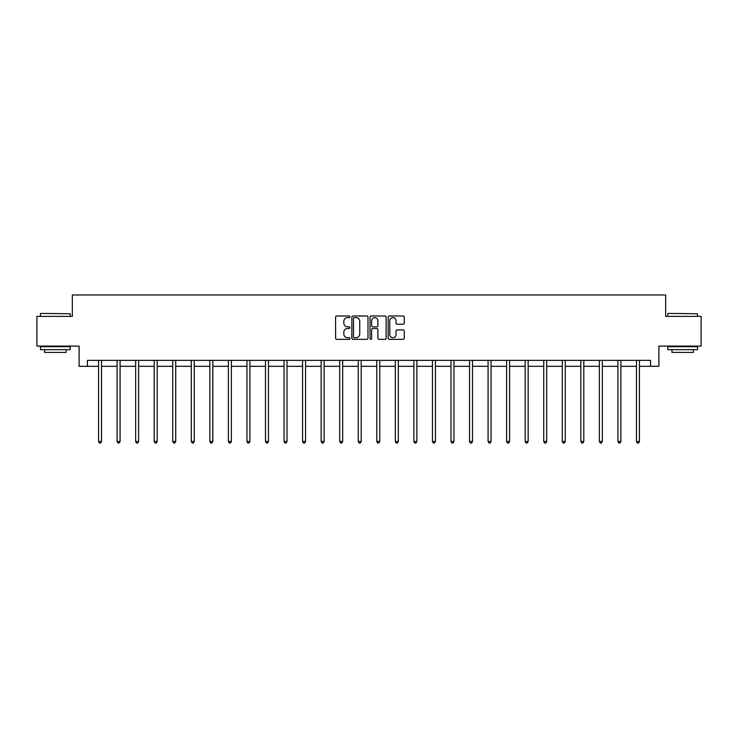<?xml version="1.0" encoding="UTF-8"?>
<svg xmlns="http://www.w3.org/2000/svg" width="738" height="738" viewBox="0 0 738 738"><rect width="100%" height="100%" fill="white"/><g stroke="black" fill="none" stroke-linecap="round" stroke-linejoin="round"><path stroke-width="1.11" d="M349.978 316.814A0.821 0.821 0 0 0 349.157 315.993L336.759 315.993A1.172 1.172 0 0 0 335.587 317.165L335.587 338.17A1.172 1.172 0 0 0 336.759 339.342L349.157 339.342A0.821 0.821 0 0 0 349.978 338.521A0.821 0.821 0 0 0 349.157 337.709L347.552 337.709A3.736 3.736 0 0 1 343.816 333.973L343.816 332.22A3.736 3.736 0 0 1 347.552 328.484L349.157 328.484A0.821 0.821 0 0 0 349.978 327.672A0.821 0.821 0 0 0 349.157 326.851L347.552 326.851A3.736 3.736 0 0 1 343.816 323.115L343.816 321.362A3.736 3.736 0 0 1 347.552 317.635L349.157 317.635A0.821 0.821 0 0 0 349.978 316.814M403.105 324.222A1.172 1.172 0 0 0 404.276 323.059L404.276 317.165A1.172 1.172 0 0 0 403.105 315.993L389.341 315.993A1.172 1.172 0 0 0 388.17 317.165L388.17 338.17A1.172 1.172 0 0 0 389.341 339.342L403.105 339.342A1.172 1.172 0 0 0 404.276 338.17L404.276 331.058A1.172 1.172 0 0 0 403.105 329.886L397.219 329.886A1.172 1.172 0 0 0 396.048 331.058L396.048 334.582A3.118 3.118 0 0 1 392.93 337.709A3.118 3.118 0 0 1 389.802 334.582L389.802 320.753A3.118 3.118 0 0 1 392.93 317.635A3.118 3.118 0 0 1 396.048 320.753L396.048 323.059A1.172 1.172 0 0 0 397.219 324.222L403.105 324.222M87.435 366.316L87.435 360.365L650.565 360.365L650.565 366.316L658.886 366.316L658.886 346.104L701.1 346.104L701.1 316.371L665.667 316.371L665.667 294.969L72.333 294.969L72.333 316.371L36.9 316.371L36.9 346.104L79.114 346.104L79.114 366.316L98.551 366.316M367.976 317.165A1.172 1.172 0 0 0 366.814 315.993L353.041 315.993A1.172 1.172 0 0 0 351.869 317.165L351.869 338.17A1.172 1.172 0 0 0 353.041 339.342L366.814 339.342A1.172 1.172 0 0 0 367.976 338.17L367.976 317.165M371.186 315.993L384.959 315.993A1.172 1.172 0 0 1 386.131 317.165L386.131 338.17A1.172 1.172 0 0 1 384.959 339.342L379.064 339.342A1.172 1.172 0 0 1 377.902 338.17L377.902 329.655A1.172 1.172 0 0 0 376.731 328.484L372.819 328.484A1.172 1.172 0 0 0 371.657 329.655L371.657 338.521A0.821 0.821 0 0 1 370.836 339.342A0.821 0.821 0 0 1 370.024 338.521L370.024 317.165A1.172 1.172 0 0 1 371.186 315.993M101.521 366.316L117.102 366.316M120.073 366.316L135.654 366.316M138.624 366.316L154.196 366.316M157.176 366.316L172.747 366.316M175.718 366.316L191.299 366.316M194.269 366.316L209.85 366.316M212.821 366.316L228.393 366.316M231.372 366.316L246.944 366.316M249.914 366.316L265.495 366.316M268.466 366.316L284.047 366.316M287.017 366.316L302.589 366.316M305.569 366.316L321.141 366.316M324.111 366.316L339.692 366.316M342.663 366.316L358.244 366.316M361.214 366.316L376.786 366.316M379.756 366.316L395.337 366.316M398.308 366.316L413.889 366.316M416.859 366.316L432.431 366.316M435.411 366.316L450.983 366.316M453.953 366.316L469.534 366.316M472.505 366.316L488.086 366.316M491.056 366.316L506.628 366.316M509.607 366.316L525.179 366.316M528.15 366.316L543.731 366.316M546.701 366.316L562.282 366.316M565.253 366.316L580.824 366.316M583.804 366.316L599.376 366.316M602.346 366.316L617.927 366.316M620.898 366.316L636.479 366.316M639.449 366.316L650.565 366.316M354.323 317.635A0.821 0.821 0 0 0 353.502 318.447L353.502 336.888A0.821 0.821 0 0 0 354.323 337.709L356.011 337.709A3.736 3.736 0 0 0 359.747 333.973L359.747 321.362A3.736 3.736 0 0 0 356.011 317.635L354.323 317.635M377.902 320.809A3.118 3.118 0 0 0 374.775 317.691A3.118 3.118 0 0 0 371.657 320.809L371.657 325.689A1.172 1.172 0 0 0 372.819 326.851L376.731 326.851A1.172 1.172 0 0 0 377.902 325.689L377.902 320.809M101.678 360.365L101.613 360.541A1.19 1.19 0 0 0 101.521 360.983L101.521 441.481L98.551 441.481L98.551 360.983A1.19 1.19 0 0 0 98.468 360.541L98.394 360.365M101.521 441.481L100.636 443.031L99.445 443.031L98.551 441.481M40.821 313.401L70.193 313.761L40.821 313.401M55.332 349.664L40.47 349.664L40.47 346.694L70.193 346.694L70.193 349.664L55.332 349.664M66.033 349.664L66.033 352.404L44.631 352.404L44.631 349.664M668.167 313.401L697.53 313.761L668.167 313.401M682.668 349.664L667.807 349.664L667.807 346.694L697.53 346.694L697.53 349.664L682.668 349.664M693.369 349.664L693.369 352.404L671.967 352.404L671.967 349.664M120.229 360.365L120.156 360.541A1.19 1.19 0 0 0 120.073 360.983L120.073 441.481L117.102 441.481L117.102 360.983A1.19 1.19 0 0 0 117.019 360.541L116.945 360.365M120.073 441.481L119.178 443.031L117.997 443.031L117.102 441.481M138.781 360.365L138.707 360.541A1.19 1.19 0 0 0 138.624 360.983L138.624 441.481L135.654 441.481L135.654 360.983A1.19 1.19 0 0 0 135.561 360.541L135.497 360.365M138.624 441.481L137.729 443.031L136.539 443.031L135.654 441.481M157.332 360.365L157.259 360.541A1.19 1.19 0 0 0 157.176 360.983L157.176 441.481L154.196 441.481L154.196 360.983A1.19 1.19 0 0 0 154.113 360.541L154.039 360.365M157.176 441.481L156.281 443.031L155.091 443.031L154.196 441.481M175.875 360.365L175.81 360.541A1.19 1.19 0 0 0 175.718 360.983L175.718 441.481L172.747 441.481L172.747 360.983A1.19 1.19 0 0 0 172.664 360.541L172.591 360.365M175.718 441.481L174.832 443.031L173.642 443.031L172.747 441.481M194.426 360.365L194.352 360.541A1.19 1.19 0 0 0 194.269 360.983L194.269 441.481L191.299 441.481L191.299 360.983A1.19 1.19 0 0 0 191.216 360.541L191.142 360.365M194.269 441.481L193.374 443.031L192.194 443.031L191.299 441.481M212.978 360.365L212.904 360.541A1.19 1.19 0 0 0 212.821 360.983L212.821 441.481L209.85 441.481L209.85 360.983A1.19 1.19 0 0 0 209.758 360.541L209.693 360.365M212.821 441.481L211.926 443.031L210.736 443.031L209.85 441.481M231.52 360.365L231.455 360.541A1.19 1.19 0 0 0 231.372 360.983L231.372 441.481L228.393 441.481L228.393 360.983A1.19 1.19 0 0 0 228.31 360.541L228.236 360.365M231.372 441.481L230.477 443.031L229.287 443.031L228.393 441.481M250.071 360.365L250.007 360.541A1.19 1.19 0 0 0 249.914 360.983L249.914 441.481L246.944 441.481L246.944 360.983A1.19 1.19 0 0 0 246.861 360.541L246.787 360.365M249.914 441.481L249.029 443.031L247.839 443.031L246.944 441.481M268.623 360.365L268.549 360.541A1.19 1.19 0 0 0 268.466 360.983L268.466 441.481L265.495 441.481L265.495 360.983A1.19 1.19 0 0 0 265.403 360.541L265.339 360.365M268.466 441.481L267.571 443.031L266.381 443.031L265.495 441.481M287.174 360.365L287.1 360.541A1.19 1.19 0 0 0 287.017 360.983L287.017 441.481L284.047 441.481L284.047 360.983A1.19 1.19 0 0 0 283.955 360.541L283.89 360.365M287.017 441.481L286.123 443.031L284.933 443.031L284.047 441.481M305.716 360.365L305.652 360.541A1.19 1.19 0 0 0 305.569 360.983L305.569 441.481L302.589 441.481L302.589 360.983A1.19 1.19 0 0 0 302.506 360.541L302.432 360.365M305.569 441.481L304.674 443.031L303.484 443.031L302.589 441.481M324.268 360.365L324.203 360.541A1.19 1.19 0 0 0 324.111 360.983L324.111 441.481L321.141 441.481L321.141 360.983A1.19 1.19 0 0 0 321.058 360.541L320.984 360.365M324.111 441.481L323.226 443.031L322.036 443.031L321.141 441.481M342.819 360.365L342.746 360.541A1.19 1.19 0 0 0 342.663 360.983L342.663 441.481L339.692 441.481L339.692 360.983A1.19 1.19 0 0 0 339.6 360.541L339.535 360.365M342.663 441.481L341.768 443.031L340.578 443.031L339.692 441.481M361.371 360.365L361.297 360.541A1.19 1.19 0 0 0 361.214 360.983L361.214 441.481L358.244 441.481L358.244 360.983A1.19 1.19 0 0 0 358.151 360.541L358.087 360.365M361.214 441.481L360.319 443.031L359.129 443.031L358.244 441.481M379.913 360.365L379.849 360.541A1.19 1.19 0 0 0 379.756 360.983L379.756 441.481L376.786 441.481L376.786 360.983A1.19 1.19 0 0 0 376.703 360.541L376.629 360.365M379.756 441.481L378.871 443.031L377.681 443.031L376.786 441.481M398.465 360.365L398.4 360.541A1.19 1.19 0 0 0 398.308 360.983L398.308 441.481L395.337 441.481L395.337 360.983A1.19 1.19 0 0 0 395.254 360.541L395.181 360.365M398.308 441.481L397.422 443.031L396.232 443.031L395.337 441.481M417.016 360.365L416.942 360.541A1.19 1.19 0 0 0 416.859 360.983L416.859 441.481L413.889 441.481L413.889 360.983A1.19 1.19 0 0 0 413.797 360.541L413.732 360.365M416.859 441.481L415.964 443.031L414.774 443.031L413.889 441.481M435.568 360.365L435.494 360.541A1.19 1.19 0 0 0 435.411 360.983L435.411 441.481L432.431 441.481L432.431 360.983A1.19 1.19 0 0 0 432.348 360.541L432.284 360.365M435.411 441.481L434.516 443.031L433.326 443.031L432.431 441.481M454.11 360.365L454.045 360.541A1.19 1.19 0 0 0 453.953 360.983L453.953 441.481L450.983 441.481L450.983 360.983A1.19 1.19 0 0 0 450.9 360.541L450.826 360.365M453.953 441.481L453.067 443.031L451.877 443.031L450.983 441.481M472.661 360.365L472.597 360.541A1.19 1.19 0 0 0 472.505 360.983L472.505 441.481L469.534 441.481L469.534 360.983A1.19 1.19 0 0 0 469.451 360.541L469.377 360.365M472.505 441.481L471.619 443.031L470.429 443.031L469.534 441.481M491.213 360.365L491.139 360.541A1.19 1.19 0 0 0 491.056 360.983L491.056 441.481L488.086 441.481L488.086 360.983A1.19 1.19 0 0 0 487.993 360.541L487.929 360.365M491.056 441.481L490.161 443.031L488.971 443.031L488.086 441.481M509.764 360.365L509.69 360.541A1.19 1.19 0 0 0 509.607 360.983L509.607 441.481L506.628 441.481L506.628 360.983A1.19 1.19 0 0 0 506.545 360.541L506.48 360.365M509.607 441.481L508.713 443.031L507.523 443.031L506.628 441.481M528.307 360.365L528.242 360.541A1.19 1.19 0 0 0 528.15 360.983L528.15 441.481L525.179 441.481L525.179 360.983A1.19 1.19 0 0 0 525.096 360.541L525.022 360.365M528.15 441.481L527.264 443.031L526.074 443.031L525.179 441.481M546.858 360.365L546.784 360.541A1.19 1.19 0 0 0 546.701 360.983L546.701 441.481L543.731 441.481L543.731 360.983A1.19 1.19 0 0 0 543.648 360.541L543.574 360.365M546.701 441.481L545.806 443.031L544.626 443.031L543.731 441.481M565.409 360.365L565.336 360.541A1.19 1.19 0 0 0 565.253 360.983L565.253 441.481L562.282 441.481L562.282 360.983A1.19 1.19 0 0 0 562.19 360.541L562.125 360.365M565.253 441.481L564.358 443.031L563.168 443.031L562.282 441.481M583.961 360.365L583.887 360.541A1.19 1.19 0 0 0 583.804 360.983L583.804 441.481L580.824 441.481L580.824 360.983A1.19 1.19 0 0 0 580.741 360.541L580.668 360.365M583.804 441.481L582.909 443.031L581.719 443.031L580.824 441.481M602.503 360.365L602.439 360.541A1.19 1.19 0 0 0 602.346 360.983L602.346 441.481L599.376 441.481L599.376 360.983A1.19 1.19 0 0 0 599.293 360.541L599.219 360.365M602.346 441.481L601.461 443.031L600.271 443.031L599.376 441.481M621.055 360.365L620.981 360.541A1.19 1.19 0 0 0 620.898 360.983L620.898 441.481L617.927 441.481L617.927 360.983A1.19 1.19 0 0 0 617.844 360.541L617.771 360.365M620.898 441.481L620.003 443.031L618.822 443.031L617.927 441.481M639.606 360.365L639.532 360.541A1.19 1.19 0 0 0 639.449 360.983L639.449 441.481L636.479 441.481L636.479 360.983A1.19 1.19 0 0 0 636.387 360.541L636.322 360.365M639.449 441.481L638.555 443.031L637.364 443.031L636.479 441.481M40.47 316.371L40.47 313.761M47.241 346.694L47.241 346.104M63.413 346.694L63.413 346.104M70.193 316.371L70.193 313.761M667.807 316.371L667.807 313.761M674.587 346.694L674.587 346.104M690.759 346.694L690.759 346.104M697.53 316.371L697.53 313.761"/></g></svg>
